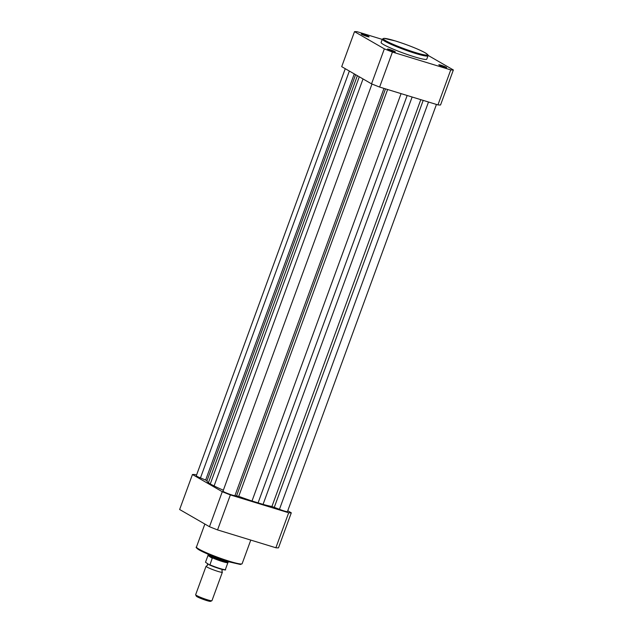 <?xml version="1.0" encoding="UTF-8"?>
<svg xmlns="http://www.w3.org/2000/svg" width="633" height="633" viewBox="0 0 633 633"><rect width="100%" height="100%" fill="white"/><g stroke="black" fill="none" stroke-linecap="round" stroke-linejoin="round"><path stroke-width="0.95" d="M223.188 569.296L221.906 570.341L222.207 571.971A8.68 0.839 -159.9 0 1 222.365 572.232A8.68 0.839 -159.9 0 1 215.98 570.768A8.68 0.839 -159.9 0 1 206.951 567.026A8.68 0.839 -159.9 0 1 206.057 566.266A8.68 0.839 -159.9 0 1 206.35 566.163L207.632 565.119L207.331 563.489M206.057 566.266L195.652 594.704A8.68 0.839 20.1 0 0 195.66 594.791A8.68 0.839 20.1 0 0 196.539 595.463A8.68 0.839 20.1 0 0 205.187 599.071A8.68 0.839 20.1 0 0 211.897 600.733A8.68 0.839 20.1 0 0 211.96 600.67L222.365 572.232M211.897 600.733L210.552 601.35A7.628 0.736 -159.9 0 1 204.657 599.886A7.628 0.736 -159.9 0 1 197.069 596.721A7.628 0.736 -159.9 0 1 196.293 596.136L195.66 594.791M228.537 561.7L228.489 561.819A10.856 1.052 -159.9 0 1 228.473 561.851A10.856 1.052 -159.9 0 1 220.371 559.936A10.856 1.052 -159.9 0 1 209.214 555.315L212.34 557.982L209.934 564.818A10.587 1.021 20.1 0 0 219.968 568.513A10.587 1.021 20.1 0 0 225.372 569.542L224.96 569.676A10.255 0.989 -159.9 0 1 219.762 568.75A10.255 0.989 -159.9 0 1 209.602 564.984M212.316 558.33L207.988 555.473L205.503 562.262L209.523 564.952M227.92 562.563L225.372 569.542C227.405 570.934 217.641 568.616 209.563 564.968M212.34 557.982L207.988 555.473L209.214 555.315A10.856 1.052 -159.9 0 1 208.099 554.389A10.856 1.052 -159.9 0 1 208.107 554.358L208.146 554.239M227.793 562.943L227.904 562.626A10.587 1.021 -159.9 0 1 227.896 562.642A10.587 1.021 -159.9 0 1 222.159 561.479A10.587 1.021 -159.9 0 1 212.055 557.705M208.099 554.389L208.028 555.37A10.587 1.021 -159.9 0 1 208.028 555.37A10.587 1.021 -159.9 0 1 208.035 555.339L207.917 555.663M345.254 68.696L196.293 475.739A6.512 0.633 20.1 0 0 200.463 477.915L207.046 480.645M349.353 71.062L200.463 477.915M428.501 102.016L279.454 509.312L271.921 506.503A37.181 3.6 20.1 0 1 263.059 504.382L252.005 500.996A37.181 3.6 20.1 0 1 238.728 496.343L234.922 495.686A6.512 0.633 20.1 0 1 228.03 493.637A6.512 0.633 20.1 0 1 223.006 491.137L371.982 84.031M383.97 88.391L234.922 495.686M407.161 95.488L258.042 502.982M279.454 509.312A6.512 0.633 20.1 0 0 287.453 511.591L436.446 104.445M355.611 74.67L206.959 480.89A37.181 3.6 20.1 0 0 208.439 482.67L210.267 483.992L359.283 76.783M363.033 78.943L214.096 485.93L210.267 483.992M214.096 485.93A37.181 3.6 20.1 0 0 223.346 490.203M363.374 34.364A4.178 0.404 -159.9 0 1 367.425 35.859A4.178 0.404 -159.9 0 1 369.055 36.856A4.178 0.404 -159.9 0 1 366.95 36.421A4.178 0.404 -159.9 0 1 361.237 34A4.178 0.404 -159.9 0 1 363.374 34.364M367.615 36.619L362.495 34.744M389.619 49.485A4.178 0.404 -159.9 0 1 393.671 50.988A4.178 0.404 -159.9 0 1 395.301 51.985A4.178 0.404 -159.9 0 1 393.196 51.55A4.178 0.404 -159.9 0 1 387.483 49.129A4.178 0.404 -159.9 0 1 389.619 49.485M393.861 51.74L388.741 49.872M440.924 65.191A4.178 0.404 -159.9 0 1 444.983 66.687A4.178 0.404 -159.9 0 1 446.605 67.684A4.178 0.404 -159.9 0 1 444.501 67.248A4.178 0.404 -159.9 0 1 438.796 64.827A4.178 0.404 -159.9 0 1 440.924 65.191M445.165 67.446L440.054 65.571M382.332 39.104L381.106 42.451A24.315 2.35 20.1 0 0 414.338 56.804A24.315 2.35 20.1 0 0 426.769 59.162L427.995 55.815A24.315 2.35 -159.9 0 1 415.565 53.457A24.315 2.35 -159.9 0 1 382.332 39.104L383.986 38.328L395.301 40.923C407.549 44.816 417.408 48.717 424.885 52.626C427.932 54.612 428.968 55.672 427.995 55.815M382.221 39.388L357.123 31.713A54.003 5.23 20.1 0 0 354.512 31.65L384.35 48.844A54.003 5.23 20.1 0 0 392.428 52.056L450.743 69.899A54.003 5.23 20.1 0 0 453.363 69.962L428.05 55.372M384.35 48.844L371.539 83.849A54.003 5.23 20.1 0 0 379.618 87.061L437.941 104.904A54.003 5.23 20.1 0 0 440.552 104.967L453.363 69.962M371.539 83.849L341.701 66.655L354.512 31.65M437.941 104.904L450.743 69.899M392.428 52.056L379.618 87.061M217.554 529.916L230.365 494.919A54.003 5.23 -159.9 0 1 222.278 491.706L209.476 526.703A54.003 5.23 -159.9 0 0 217.554 529.916L275.877 547.767A54.003 5.23 -159.9 0 0 278.488 547.822L291.299 512.825A54.003 5.23 -159.9 0 1 288.68 512.762L275.877 547.767M230.365 494.919L288.68 512.762M287.746 510.776L291.299 512.825M209.476 526.703L179.637 509.51L192.448 474.513A54.003 5.23 -159.9 0 1 195.059 474.568L196.554 475.027M192.448 474.513L222.278 491.706M423.2 100.394L274.311 507.262M387.61 89.506L238.728 496.343M385.497 88.857L236.607 495.726M401.077 93.629L252.005 500.996M412.13 97.007L263.059 504.382M420.803 99.666L271.921 506.503M354.282 73.903L205.678 479.98M357.376 75.683L208.439 482.67M395.34 40.939A23.556 2.279 20.1 0 0 385.719 40.718A23.556 2.279 20.1 0 0 415.501 52.555A23.556 2.279 20.1 0 0 425.131 52.776A23.556 2.279 20.1 0 0 395.34 40.939M229.122 561.875A23.556 2.279 -159.9 0 1 206.54 553.535A23.556 2.279 -159.9 0 1 197.021 547.846M242.13 563.71L240.477 564.486L229.154 561.89C216.913 557.997 207.046 554.097 199.577 550.188C196.531 548.202 195.494 547.134 196.467 546.999A24.315 2.35 20.1 0 0 229.708 561.352A24.315 2.35 20.1 0 0 242.13 563.71L250.779 540.084M227.896 562.642L228.473 561.851M204.863 524.053L196.467 546.999"/></g></svg>
